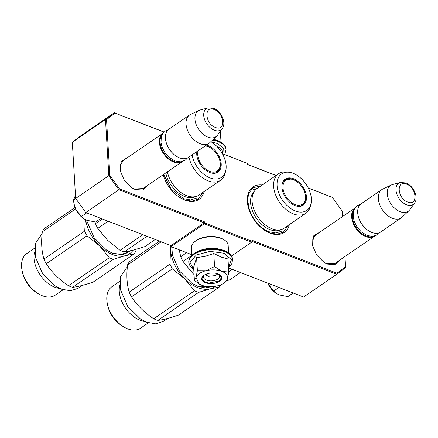 <?xml version="1.0" encoding="UTF-8"?>
<svg xmlns="http://www.w3.org/2000/svg" width="438" height="438" viewBox="0 0 438 438"><rect width="100%" height="100%" fill="white"/><g stroke="black" fill="none" stroke-linecap="round" stroke-linejoin="round"><path stroke-width="0.66" d="M143.96 187.924L143.16 188.564L134.28 188.992L131.427 187.557M120.379 171.461L120.538 164.693L123.658 160.149L124.54 159.635M336.236 262.51L335.437 263.145L326.556 263.577L323.704 262.138M312.655 246.046L312.814 239.279L315.935 234.735L316.816 234.22M163.177 174.735A27.572 17.684 55.5 0 0 179.761 197.478A27.572 17.684 55.5 0 0 184.787 200.062A27.572 17.684 55.5 0 0 204.152 191.526M262.209 184.989A27.572 17.684 55.5 0 0 247.892 205.603A27.572 17.684 55.5 0 0 265.006 230.547A27.572 17.684 55.5 0 0 270.032 233.131A27.572 17.684 55.5 0 0 289.398 224.595M147.491 185.504L142.618 190.026L135.118 189.501L131.756 187.771L124.425 180.522L120.297 171.077L121.282 161.337L128.077 157.209M339.768 260.084L334.895 264.607L327.394 264.087L324.027 262.357L316.701 255.108L312.573 245.663L313.559 235.918L320.353 231.79M163.998 132.095L115.079 113.119L106.538 119.618L109.845 175.32L119.579 188.909L204.59 221.88L204.655 222.926L252.014 241.294L251.949 240.254L336.959 273.224L345.5 266.726L344.898 256.564M342.521 216.575L342.193 211.028L332.458 197.439L308.303 188.066M275.984 175.534L247.448 164.464L247.388 163.423L222.378 153.722M164.08 132.013L115.079 113.119M106.538 119.618L105.487 119.459L72.314 142.23L81.167 135.49L114.34 112.725L105.487 119.459L108.827 175.676L109.845 175.32M119.579 188.909L118.917 189.758L204.163 222.827L204.59 221.88M108.827 175.676L118.917 189.758L85.744 212.529L75.654 198.447L108.827 175.676M204.655 222.926L204.223 223.867L171.05 246.638L170.546 246.331L170.491 245.406M72.314 142.23L75.654 198.447L85.744 212.529L170.99 245.598L204.163 222.827M204.223 223.867L251.582 242.236L231.472 256.044M252.014 241.294L251.582 242.236M251.976 241.371L336.767 274.265L336.959 273.224M228.532 267.914L303.589 297.03L336.767 274.265L345.62 267.525L344.969 256.515M345.5 266.726L345.62 267.525M342.593 216.531L342.193 211.028M332.458 197.439L308.232 187.929M276.088 175.463L247.443 164.349M222.296 153.579L247.388 163.423M191.899 254.724L171.05 246.638M202.964 192.342L198.19 199.109L191.888 201.146L184.327 199.783L179.52 197.319M288.209 225.406L283.435 232.178L277.134 234.215L269.573 232.852L264.766 230.388M247.952 205.887L247.426 201.934L248.598 193.525L252.994 187.82L261.026 185.8M374.709 236.098A17.159 11.005 -124.5 0 1 374.616 236.164A17.159 11.005 -124.5 0 1 365.774 236.597A17.159 11.005 55.5 0 1 352.897 222.603A17.159 11.005 55.5 0 1 355.202 207.875A17.159 11.005 55.5 0 1 355.295 207.809M372.886 236.421A16.666 10.693 -124.5 0 1 366.058 235.967A16.666 10.693 55.5 0 1 354.107 223.741A16.666 10.693 55.5 0 1 354.337 209.397M358.07 215.463A16.666 10.693 55.5 0 0 358.103 215.606A16.666 10.693 55.5 0 0 368.446 230.678A16.666 10.693 55.5 0 0 368.572 230.755M401.285 217.861L380.666 232.014A17.159 11.005 -124.5 0 1 371.818 232.447A17.159 11.005 55.5 0 1 368.692 230.837A17.159 11.005 55.5 0 1 358.043 215.315A17.159 11.005 55.5 0 1 361.246 203.725L381.865 189.572A17.159 11.005 55.5 0 0 379.565 204.3A17.159 11.005 55.5 0 0 392.437 218.294A17.159 11.005 -124.5 0 0 401.285 217.861A17.159 11.005 -124.5 0 0 402.161 217.149L408.983 210.651A15.653 10.041 -124.5 0 1 400.113 211.696A15.653 10.041 55.5 0 1 388.117 198.206A15.653 10.041 55.5 0 1 391.364 184.978L382.85 189.008A17.159 11.005 55.5 0 0 381.865 189.572M414.54 203.15C418.974 197.39 413.439 185.652 405.884 182.947L400.359 182.493A12.855 8.245 55.5 0 0 396.505 192.994A12.855 8.245 55.5 0 0 406.579 204.787A12.855 8.245 55.5 0 0 414.54 203.15L409.809 209.703A15.653 10.041 -124.5 0 1 408.983 210.651M400.359 182.493L392.547 184.546A15.653 10.041 55.5 0 0 391.364 184.978M182.432 161.518A17.159 11.005 -124.5 0 1 182.339 161.584A17.159 11.005 -124.5 0 1 173.497 162.011A17.159 11.005 55.5 0 1 160.626 148.022A17.159 11.005 55.5 0 1 162.925 133.289A17.159 11.005 55.5 0 1 163.018 133.229M180.609 161.836A16.666 10.693 -124.5 0 1 173.782 161.381A16.666 10.693 55.5 0 1 161.83 149.161A16.666 10.693 55.5 0 1 162.065 134.816M165.799 140.877A16.666 10.693 55.5 0 0 165.827 141.02A16.666 10.693 55.5 0 0 176.175 156.098A16.666 10.693 55.5 0 0 176.295 156.174M209.008 143.281L188.389 157.434A17.159 11.005 -124.5 0 1 179.547 157.861A17.159 11.005 55.5 0 1 176.415 156.256A17.159 11.005 55.5 0 1 165.767 140.735A17.159 11.005 55.5 0 1 168.969 129.144L189.588 114.991A17.159 11.005 55.5 0 0 187.289 129.719A17.159 11.005 55.5 0 0 200.166 143.713A17.159 11.005 -124.5 0 0 209.008 143.281A17.159 11.005 -124.5 0 0 209.89 142.569L216.711 136.07A15.653 10.041 -124.5 0 1 207.842 137.11A15.653 10.041 55.5 0 1 195.841 123.626A15.653 10.041 55.5 0 1 199.087 110.398L190.574 114.427A17.159 11.005 55.5 0 0 189.588 114.991M222.263 128.569C226.698 122.81 221.163 111.071 213.607 108.367L208.088 107.912A12.855 8.245 55.5 0 0 204.228 118.413A12.855 8.245 55.5 0 0 214.302 130.206A12.855 8.245 55.5 0 0 222.263 128.569L217.538 135.118A15.653 10.041 -124.5 0 1 216.711 136.07M208.088 107.912L200.27 109.965A15.653 10.041 55.5 0 0 199.087 110.398M293.159 292.984L287.875 296.614L279.055 294.867A15.932 10.216 55.5 0 1 278.103 294.445M268.061 283.851A15.932 10.216 -124.5 0 1 267.728 283.123L268.226 284.191A15.932 10.216 55.5 0 0 276.301 293.433A15.932 10.216 55.5 0 0 276.498 293.553M268.226 284.191L273.657 291.095L276.531 293.575L279.055 294.867M278.94 287.47L273.657 291.095M75.462 195.249L73.469 200.226L74.006 203.845L75.785 209.265A15.932 10.216 -124.5 0 1 74.137 204.436A15.932 10.216 -124.5 0 1 74.132 204.415L74.137 204.436M100.882 218.403L95.599 222.028L86.784 220.281A15.932 10.216 55.5 0 1 85.826 219.86M75.785 209.265L75.949 209.61A15.932 10.216 55.5 0 0 84.03 218.847A15.932 10.216 55.5 0 0 84.222 218.973M75.725 198.677L73.469 200.226M75.949 209.61L81.38 216.514L84.255 218.995L86.784 220.281M86.664 212.89L81.38 216.514M206.358 274.057L207.524 276.039L208.214 276.367L215.606 275.557L217.27 274.298A7.353 3.86 -3.4 0 0 217.806 273.832M216.531 273.449L215.606 275.557M205.137 274.582A7.353 3.86 176.6 0 0 205.723 274.982L207.524 276.039M223.988 154.236L223.681 148.181L217.177 143.445L211.253 141.917M221.059 142.164L220.248 131.362M199.399 273.52A15.932 8.366 176.6 0 0 196.01 277.615L197.374 270.689L205.909 270.744A15.932 8.366 176.6 0 0 199.399 273.52M199.509 284.191L201.639 285.209C206.413 286.928 211.647 287.153 217.341 285.888A15.932 8.366 176.6 0 0 224.535 282.707A15.932 8.366 176.6 0 0 227.382 279.072L227.448 278.869A15.932 8.366 -3.4 0 0 221.94 271.434L228.773 272.042L228.001 258.989L221.146 257.079L213.782 253.476L204.979 256.378L196.596 257.632L193.629 267.306L194.401 280.358L196.01 277.615L199.268 284.054M218.502 274.111A8.087 4.249 -3.4 0 1 219.69 276.148A8.087 4.249 -3.4 0 1 217.867 279.055A8.087 4.249 -3.4 0 1 209.019 280.769A8.087 4.249 -3.4 0 1 203.544 277.106A8.087 4.249 -3.4 0 1 204.48 274.944M193.76 269.518L189.928 262.181L196.432 254.932L210.054 251.363L224.032 253.252L231.434 259.685L228.505 267.454M203.949 275.283A10.047 5.278 -3.4 0 1 219.416 274.577A10.047 5.278 -3.4 0 1 219.482 281.305A10.047 5.278 -3.4 0 1 205.564 282.734A10.047 5.278 -3.4 0 1 203.626 275.513A10.047 5.278 -3.4 0 1 203.949 275.283M221.94 271.434L221.639 271.319A15.932 8.366 -3.4 0 0 206.271 270.657L205.909 270.744M199.235 284.027L194.401 280.358M196.596 257.632L197.374 270.689M206.271 270.657L214.56 266.528L221.639 271.319M213.782 253.476L214.56 266.528M228.773 272.042L227.448 278.869M227.382 279.072L225.805 281.716M219.301 274.511L221.491 277.506L219.279 281.026L208.554 283.101L203.834 281.492L201.918 278.667L203.725 275.442M191.926 255.151L191.477 247.634A18.38 9.652 -3.4 0 1 195.036 241.453L195.961 240.752A17.159 9.012 -3.4 0 1 196.503 240.358A17.159 9.012 -3.4 0 1 220.621 238.053A17.159 9.012 -3.4 0 1 222.915 239.148L223.917 239.739A18.38 9.652 -3.4 0 1 228.176 245.45L228.625 252.972M195.036 241.453A18.38 9.652 -3.4 0 1 195.622 241.031A18.38 9.652 -3.4 0 1 221.453 238.562A18.38 9.652 -3.4 0 1 223.917 239.739M199.903 250.558A18.38 9.652 -3.4 0 1 220.155 249.353M222.728 153.749L222.674 152.796A18.38 9.652 176.6 0 0 218.409 147.086L217.407 146.495A17.159 9.012 176.6 0 0 216.487 146.002M218.409 147.086A18.38 9.652 176.6 0 0 216.711 146.221M134.055 254.013L93.245 282.023C84.578 285.018 77.696 286.78 72.604 287.312A36.765 23.581 55.5 0 1 70.545 286.6A36.765 23.581 -124.5 0 1 68.481 285.718C59.272 279.63 51.848 272.321 46.22 263.78L87.031 235.77L99.503 245.817A33.085 21.227 55.5 0 0 112.511 254.544A33.085 21.227 55.5 0 0 125.076 255.737L134.055 254.013A36.765 23.581 55.5 0 0 135.884 250.892L136.043 249.414M68.481 285.718L109.292 257.708A36.765 23.581 55.5 0 0 111.356 258.59A36.765 23.581 55.5 0 0 113.415 259.307L125.076 255.737A33.085 21.227 55.5 0 0 133.092 250.218M59.617 288.412A25.207 16.168 55.5 0 1 54.777 287.202A25.207 16.168 -124.5 0 1 34.591 251.954M63.121 289.764L55.319 295.113A25.207 16.168 55.5 0 1 42.327 295.749A25.207 16.168 -124.5 0 1 37.734 293.383A25.207 16.168 -124.5 0 1 22.086 270.585A25.207 16.168 -124.5 0 1 26.795 253.547L34.591 248.198M37.734 293.383L36.283 292.447A22.305 14.306 -124.5 0 1 22.437 272.277L22.086 270.585M46.22 263.78A36.765 23.581 -124.5 0 1 43.926 259.061C41.599 251.215 41.057 242.137 42.311 231.833L75.643 208.953M43.926 259.061L84.737 231.05L85.383 219.641M42.311 231.833A36.765 23.581 -124.5 0 1 44.139 228.707L75.035 207.502M85.624 219.761A33.085 21.227 -124.5 0 0 99.503 245.817L109.292 257.708M72.604 287.312L113.415 259.307M129.533 251.045L128.077 252.211L120.811 254.56L112.101 252.989L106.45 250.082M87.14 221.748L86.894 220.325L87.14 221.748L94.186 237.867L106.691 250.24L112.435 253.191L122.602 254.67L130.551 250.826M87.031 235.77A36.765 23.581 -124.5 0 1 84.737 231.05M82.328 285.395L78.063 288.324L70.447 290.783L61.325 289.135L55.407 286.091L42.508 273.334L35.243 256.717L35.352 243.588L41.309 234.773L42.053 234.259M55.161 285.932L42.459 273.372L35.232 256.657M167.371 171.855A24.019 15.407 -124.5 0 0 186.626 195.66A24.019 15.407 55.5 0 0 199.005 195.058L220.555 180.27A24.019 15.407 55.5 0 0 224.995 173.601L225.63 171.214A22.179 14.23 55.5 0 0 210.831 141.671M107.726 240.446A33.085 21.227 -124.5 0 1 107.562 240.287L120.039 250.333A36.765 23.581 55.5 0 0 122.103 251.215A36.765 23.581 55.5 0 0 124.157 251.932L146.965 236.279M95.03 221.989L95.484 223.676L102.339 218.967M95.484 223.676A36.765 23.581 55.5 0 0 97.778 228.395L108.202 221.239M120.039 250.333L142.843 234.68M124.157 251.932L133.136 250.207L144.803 246.638L155.227 239.482M97.778 228.395L107.562 240.287A33.085 21.227 55.5 0 1 107.217 239.936M220.555 180.27A24.019 15.407 55.5 0 1 208.176 180.872A24.019 15.407 -124.5 0 1 188.92 157.067M195.698 196.542A23.444 15.034 55.5 0 1 184.633 196.514A23.444 15.034 -124.5 0 1 165.778 172.95M192.112 154.877A22.179 14.23 55.5 0 0 210.098 177.927A22.179 14.23 55.5 0 0 225.63 171.214M196.848 151.625A15.828 10.151 55.5 0 0 209.775 172.528A15.828 10.151 55.5 0 0 215.83 173.087A15.828 10.151 55.5 0 0 220.577 160.155A15.828 10.151 55.5 0 0 208.176 145.64A15.828 10.151 55.5 0 0 206.38 145.088M215.458 173.174A15.565 9.981 55.5 0 0 217.166 172.342A15.565 9.981 55.5 0 0 219.909 161.107M211.017 148.154A15.565 9.981 55.5 0 0 207.568 146.287A15.565 9.981 -124.5 0 0 205.51 145.684M127.639 251.417L125.323 253.646M196.607 198.047L190.716 199.947L183.659 198.671L171.154 189.178L163.664 174.406M214.954 173.262A15.199 9.745 55.5 0 0 216.043 172.665C217.987 171.28 219.274 169.407 219.903 167.059A14.542 9.329 55.5 0 0 220.232 163.434A14.542 9.329 -124.5 0 0 205.466 146.024L205.066 145.985A14.542 9.329 -124.5 0 1 205.466 146.024M198.19 150.705A14.542 9.329 -124.5 0 0 197.746 154.713A14.542 9.329 55.5 0 0 207.946 170.59A14.542 9.329 55.5 0 0 219.903 167.059M219.301 287.082L178.49 315.086C169.818 318.081 162.941 319.844 157.85 320.381A36.765 23.581 55.5 0 1 155.791 319.663A36.765 23.581 -124.5 0 1 153.727 318.782C144.518 312.699 137.094 305.385 131.466 296.849L172.276 268.839L184.748 278.886A33.085 21.227 55.5 0 0 197.757 287.613A33.085 21.227 55.5 0 0 210.322 288.806L219.301 287.082A36.765 23.581 55.5 0 0 220.708 284.82M153.727 318.782L194.538 290.772A36.765 23.581 55.5 0 0 196.602 291.653A36.765 23.581 55.5 0 0 198.655 292.37L210.322 288.806A33.085 21.227 55.5 0 0 215.518 286.266M144.863 321.476A25.207 16.168 55.5 0 1 140.023 320.266A25.207 16.168 -124.5 0 1 119.837 285.018M148.367 322.828L140.565 328.182A25.207 16.168 55.5 0 1 127.573 328.812A25.207 16.168 -124.5 0 1 122.979 326.447A25.207 16.168 -124.5 0 1 107.332 303.649A25.207 16.168 -124.5 0 1 112.04 286.616L119.837 281.262M122.979 326.447L121.529 325.516A22.305 14.306 -124.5 0 1 107.682 305.341L107.332 303.649M131.466 296.849A36.765 23.581 -124.5 0 1 129.172 292.124C126.845 284.278 126.303 275.201 127.557 264.897L161.206 241.803M129.172 292.124L169.982 264.119L170.513 249.583A33.085 21.227 -124.5 0 1 170.524 245.91M170.103 245.253L170.513 249.583A33.085 21.227 -124.5 0 0 184.748 278.886L194.538 290.772M127.557 264.897A36.765 23.581 -124.5 0 1 129.38 261.776L159.465 241.124M157.85 320.381L198.655 292.37M210.569 286.709L197.341 286.052L191.691 283.145M211.746 286.671L205.159 287.865L197.68 286.255L191.937 283.304L179.432 270.936L172.446 255.102L171.827 246.939M172.386 254.817L171.734 246.901M172.276 268.839A36.765 23.581 -124.5 0 1 169.982 264.119M167.573 318.464L163.308 321.388L155.693 323.846L146.571 322.204L140.647 319.154L127.754 306.403L120.488 289.781L120.598 276.652L126.555 267.837L127.299 267.328M140.406 319.001L127.704 306.436L120.477 289.726M305.801 213.339A24.019 15.407 55.5 0 1 293.416 213.936A24.019 15.407 -124.5 0 1 275.392 194.352A24.019 15.407 -124.5 0 1 278.612 173.727L257.068 188.521A24.019 15.407 -124.5 0 0 253.843 209.14A24.019 15.407 -124.5 0 0 271.872 228.729A24.019 15.407 55.5 0 0 284.251 228.127L305.801 213.339A24.019 15.407 55.5 0 0 310.241 206.67L310.876 204.278A22.179 14.23 55.5 0 0 293.104 173.306A22.179 14.23 55.5 0 0 288.894 172.249A22.179 14.23 55.5 0 0 277.353 187.902A22.179 14.23 55.5 0 0 295.343 210.99A22.179 14.23 55.5 0 0 310.876 204.278M192.972 273.509A33.085 21.227 -124.5 0 1 192.808 273.35L194.056 274.549M179.197 249.797L180.73 256.739L186.637 252.682M180.73 256.739A36.765 23.581 55.5 0 0 183.024 261.464L191.335 255.759M228.756 271.713L232.211 269.343M226.643 280.84L230.049 279.701L240.473 272.551M183.024 261.464L192.808 273.35A33.085 21.227 55.5 0 1 192.463 273.005M278.612 173.727A24.019 15.407 -124.5 0 1 286.436 171.981L288.894 172.249M280.944 229.605A23.444 15.034 55.5 0 1 269.879 229.583A23.444 15.034 -124.5 0 1 252.606 211.297A23.444 15.034 -124.5 0 1 254.494 191.072M293.422 178.704A15.828 10.151 55.5 0 0 283.616 180.719A15.828 10.151 55.5 0 0 283.802 194.291A15.828 10.151 55.5 0 0 295.02 205.592A15.828 10.151 55.5 0 0 301.076 206.156A15.828 10.151 55.5 0 0 305.823 193.224A15.828 10.151 55.5 0 0 293.422 178.704M300.703 206.243A15.565 9.981 55.5 0 0 302.406 205.406A15.565 9.981 55.5 0 0 305.155 194.176M296.263 181.222A15.565 9.981 55.5 0 0 292.814 179.356A15.565 9.981 -124.5 0 0 284.793 179.744A15.565 9.981 -124.5 0 0 283.402 181.036M284.344 180.084A15.565 9.981 -124.5 0 1 287.678 179.197M253.416 189.687L257.933 187.924M281.853 231.111L275.962 233.011L268.905 231.74C258.546 228.006 248.631 214.166 248.22 202.865M300.2 206.331A15.199 9.745 55.5 0 0 301.289 205.729C303.233 204.343 304.519 202.476 305.149 200.122A14.542 9.329 55.5 0 0 305.478 196.503A14.542 9.329 -124.5 0 0 290.712 179.087L284.092 180.675A15.199 9.745 -124.5 0 0 283.14 181.474M290.712 179.087A14.542 9.329 -124.5 0 0 282.992 187.782A14.542 9.329 55.5 0 0 293.192 203.659A14.542 9.329 55.5 0 0 305.149 200.122M407.608 201.989C418.093 206.599 416.971 187.667 406.546 184.168C396.056 179.558 397.184 198.491 407.608 201.989M215.332 127.403C225.816 132.019 224.694 113.086 214.27 109.588C203.785 104.972 204.907 123.905 215.332 127.403M224.732 154.526L226.052 149.774A21.938 11.519 176.6 0 0 218.031 141.556A21.938 11.519 176.6 0 0 212.523 140.056M213.41 139.207L217.609 140.45C224.634 143.379 226.096 147.382 226.03 149.402A21.938 11.519 176.6 0 0 218.009 141.178A21.938 11.519 176.6 0 0 212.852 139.744M188.778 262.105A21.938 11.519 -3.4 0 1 200.987 250.875A21.938 11.519 -3.4 0 1 224.552 251.281A21.938 11.519 -3.4 0 1 232.573 259.504C232.644 257.544 231.242 253.52 224.152 250.547C218.299 248.412 211.833 247.985 204.76 249.26C200.489 250.098 196.903 251.505 193.996 253.476C191.505 256.082 189.747 255.195 188.778 262.105L188.8 262.482A21.938 11.519 -3.4 0 1 201.009 251.248A21.938 11.519 -3.4 0 1 224.574 251.658A21.938 11.519 -3.4 0 1 232.594 259.876L232.573 259.504M127.08 252.452A31.005 19.885 -124.5 0 1 126.336 253.213M218.71 169.845A15.565 9.981 -124.5 0 1 216.684 172.638M303.956 202.914A15.565 9.981 -124.5 0 1 301.93 205.707L303.813 203.139M334.561 263.66L374.616 236.164M315.141 235.37L355.202 207.875M358.103 215.606L358.043 215.315M142.284 189.074L182.339 161.584M122.864 160.784L162.925 133.289M165.827 141.02L165.767 140.735M226.03 149.402L226.052 149.774M193.771 269.72L190.125 266.293L188.8 262.482M228.516 267.656L231.746 263.796L232.594 259.876M224.535 282.707L226.003 281.59M168.263 129.697L165.279 131.039L162.821 133.508L161.283 136.946L160.998 142.733L162.142 147.283L164.956 152.687L169.041 157.308L174.839 160.916L180.423 161.852L185.334 160.166L187.617 157.894M360.54 204.278L357.556 205.619L355.098 208.088L353.559 211.532L353.274 217.314L354.419 221.863L357.233 227.267L361.312 231.894L367.115 235.496L372.7 236.432L377.611 234.752L379.894 232.474M35.303 257.002L35.243 256.717M218.567 170.075L216.679 172.643M128.953 251.166L125.361 253.629M120.549 290.071L120.488 289.781"/></g></svg>
